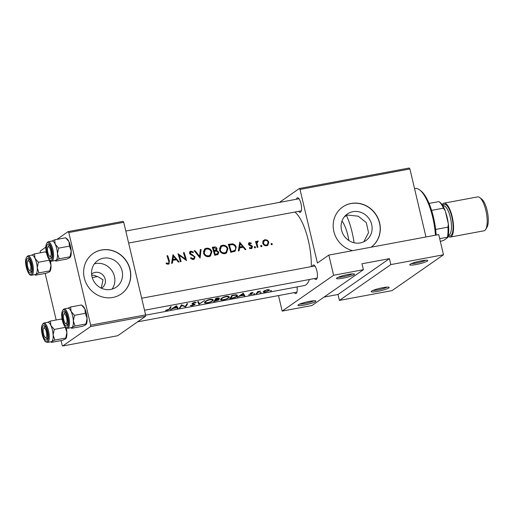 <?xml version="1.0" encoding="UTF-8"?>
<svg xmlns="http://www.w3.org/2000/svg" width="514" height="514" viewBox="0 0 514 514"><rect width="100%" height="100%" fill="white"/><g stroke="black" fill="none" stroke-linecap="round" stroke-linejoin="round"><path stroke-width="0.77" d="M336.908 277.926A9.239 1.272 -13.3 0 1 346.083 274.887A9.239 1.272 -13.3 0 1 354.358 274.052A9.239 1.272 -13.3 0 1 354.082 274.727A9.239 1.272 -13.3 0 1 343.667 278.029A9.239 1.272 -13.3 0 1 336.554 278.26A9.239 1.272 -13.3 0 1 336.908 277.926M410.172 264.267A9.239 1.272 -13.3 0 1 419.34 261.234A9.239 1.272 -13.3 0 1 427.616 260.392A9.239 1.272 -13.3 0 1 427.34 261.067A9.239 1.272 -13.3 0 1 416.925 264.369A9.239 1.272 -13.3 0 1 409.812 264.601A9.239 1.272 -13.3 0 1 410.172 264.267M298.332 304.796A9.239 1.272 -13.3 0 1 307.507 301.763A9.239 1.272 -13.3 0 1 315.776 300.921A9.239 1.272 -13.3 0 1 315.5 301.596A9.239 1.272 -13.3 0 1 305.091 304.898A9.239 1.272 -13.3 0 1 297.979 305.13A9.239 1.272 -13.3 0 1 298.332 304.796M371.596 291.142A9.239 1.272 -13.3 0 1 380.765 288.103A9.239 1.272 -13.3 0 1 389.04 287.268A9.239 1.272 -13.3 0 1 388.764 287.943A9.239 1.272 -13.3 0 1 378.349 291.245A9.239 1.272 -13.3 0 1 371.236 291.477A9.239 1.272 -13.3 0 1 371.596 291.142M94.403 263.849A16.204 15.163 -124.9 0 1 95.675 263.553A16.204 15.163 -124.9 0 1 112.193 271.084A16.204 15.163 -124.9 0 1 112.02 289.144M101.399 288.206A8.622 8.063 55.1 0 0 102.093 287.782A8.622 8.063 55.1 0 0 104.631 277.592A8.622 8.063 55.1 0 0 95.206 272.394A8.622 8.063 55.1 0 0 92.237 273.634A8.622 8.063 55.1 0 0 91.595 274.135M103.359 258.195A16.204 15.163 55.1 0 0 97.788 260.521A16.204 15.163 55.1 0 0 93.021 279.674A16.204 15.163 55.1 0 0 110.748 289.44A16.204 15.163 55.1 0 0 116.318 287.114A16.204 15.163 55.1 0 0 121.086 267.967A16.204 15.163 55.1 0 0 103.359 258.195M101.586 249.977A24.633 23.04 55.1 0 0 93.118 253.511A24.633 23.04 55.1 0 0 85.877 282.616A24.633 23.04 55.1 0 0 112.81 297.458A24.633 23.04 55.1 0 0 121.278 293.931A24.633 23.04 55.1 0 0 128.519 264.826A24.633 23.04 55.1 0 0 101.586 249.977M121.208 293.976A24.633 23.04 55.1 0 0 128.359 264.883A24.633 23.04 55.1 0 0 101.444 250.074A24.633 23.04 55.1 0 0 93.047 253.556M344.136 217.075L346.442 215.469A36.944 12.028 79.4 0 1 352.129 232.367A36.944 12.028 79.4 0 1 354.075 242.775M352.906 211.678A16.204 15.163 55.1 0 0 347.335 214.004A16.204 15.163 55.1 0 0 342.568 233.157A16.204 15.163 55.1 0 0 360.295 242.923A16.204 15.163 55.1 0 0 365.865 240.603A16.204 15.163 55.1 0 0 370.633 221.45A16.204 15.163 55.1 0 0 352.906 211.678M363.777 241.805L368.519 232.656L366.347 222.671L358.297 216.201L348.01 215.09L346.442 215.469M371.127 247.195A24.633 23.04 55.1 0 0 377.983 218.129A24.633 23.04 55.1 0 0 351.126 203.46A24.633 23.04 55.1 0 0 342.665 206.994A24.633 23.04 55.1 0 0 333.804 231.281A24.633 23.04 55.1 0 0 352.623 250.646M371.114 247.195A24.633 23.04 55.1 0 0 377.803 218.142A24.633 23.04 55.1 0 0 350.985 203.563A24.633 23.04 55.1 0 0 342.594 207.046M312.281 266.432A7.389 2.403 79.4 0 1 313.032 265.121A7.389 2.403 79.4 0 1 314.26 265.275A7.389 2.403 79.4 0 1 317.08 271.803A7.389 2.403 79.4 0 1 316.804 278.916A7.389 2.403 79.4 0 1 316.399 279.365A7.389 2.403 79.4 0 1 314.536 278.543M314.909 265.969A6.155 2.005 -100.6 0 0 314.735 265.976A6.155 2.005 -100.6 0 0 314.459 266.098M297.034 286.934A7.389 2.403 79.4 0 1 296.584 292.993A7.389 2.403 79.4 0 1 296.18 293.449A7.389 2.403 79.4 0 1 294.323 292.627M296.398 199.246A7.389 2.403 79.4 0 1 297.15 197.929A7.389 2.403 79.4 0 1 298.377 198.083A7.389 2.403 79.4 0 1 301.198 204.611A7.389 2.403 79.4 0 1 300.921 211.723A7.389 2.403 79.4 0 1 300.517 212.179A7.389 2.403 79.4 0 1 298.653 211.35M299.026 198.777A6.155 2.005 -100.6 0 0 298.852 198.789A6.155 2.005 -100.6 0 0 298.576 198.905M101.245 288.136L103.025 279.815L97.583 276.513L92.25 277.599M309.37 279.507A38.177 12.432 79.4 0 1 305.926 284.865A38.177 12.432 79.4 0 1 304.224 285.598L145.603 315.166M294.882 212.057A38.177 12.432 79.4 0 1 311.285 266.618M170.442 306.826A38.177 12.432 79.4 0 1 169.067 309.203L165.424 310.437L167.089 310.347L169.761 309.1A38.177 12.432 -100.6 0 0 171.162 306.691L170.442 306.826M179.29 308.027L180.009 307.892A38.177 12.432 -100.6 0 0 181.731 305.509L185.451 306.877A38.177 12.432 -100.6 0 0 187.597 303.626L186.878 303.761A38.177 12.432 79.4 0 1 185.233 306.485L181.436 304.776A38.177 12.432 79.4 0 1 179.29 308.027M197.665 301.75L198.912 304.372L204.546 300.465L199.458 303.832L198.436 301.609L197.665 301.75M218.88 299.604L218.983 300.028L218 299.527L219.369 298.608C219.529 297.959 218.842 297.786 217.306 298.088L215.745 298.383A38.177 12.432 79.4 0 1 213.599 301.628L219.067 299.784M229.629 298.64L232.11 298.178C234.718 297.747 236.446 297.047 237.307 296.083L237.474 295.447L235.862 294.773L231.769 295.396A38.177 12.432 79.4 0 1 229.629 298.64M253.139 292.678L251.854 292.582L249.977 293.533L251.552 294.162L248.628 294.933L252.278 294.021L250.703 293.385L253.139 292.678M250.761 293.565L250.614 293.012M251.423 293.648L251.552 294.162M257.745 291.522A38.177 12.432 79.4 0 1 256.133 293.706L256.852 293.571A38.177 12.432 -100.6 0 0 257.418 292.954L260.495 291.053L258.24 291.779A38.177 12.432 -100.6 0 0 258.465 291.393L257.745 291.522M263.335 291.56C262.975 292.17 263.701 292.312 265.507 291.978L269.394 290.429L269.15 289.742L267.171 289.723L264.691 290.577L263.219 291.888M269.24 289.787L269.394 290.429L269.15 289.742M173.032 254.655L171.547 263.374L172.331 263.232L172.839 260.392L176.475 259.718L178.371 262.101L179.148 261.96L172.922 254.732M190.443 258.201L193.354 259.531L194.241 259.165L195.05 256.897L190.219 253.145L191.06 251.931L192.962 252.65L193.45 252.04L190.861 251.121L190.084 251.436L189.512 253.312L190.347 254.43L193.817 256.28L194.324 257.019L193.797 258.42L193.136 258.69L191.002 257.662L190.443 258.201M189.422 252.933L191.06 251.931M206.3 248.243L204.79 248.86L203.505 253.196C204.476 255.715 206.275 256.859 208.909 256.634L210.477 255.998L211.916 251.59C210.901 249.072 209.031 247.96 206.3 248.243L205.369 248.892L207.412 248.969M222.324 245.255L220.814 245.872L219.529 250.209C220.5 252.727 222.299 253.871 224.933 253.646L226.501 253.01L227.94 248.603C226.925 246.084 225.055 244.972 222.324 245.255L221.393 245.904L223.442 245.981M239.807 242.21L238.323 250.928L239.106 250.781L239.614 247.947L243.244 247.273L245.139 249.656L245.923 249.515L239.697 242.287M254.359 246.836L254.783 246.54L254.302 247.343L255.143 247.902L255.638 247.099L254.539 246.643M260.726 245.647L261.157 245.351L260.669 246.161L261.517 246.714L262.005 245.91L260.906 245.454M271.103 243.713L271.527 243.418L271.045 244.227L271.893 244.78L272.381 243.977L271.283 243.52M264.883 239.672L262.962 241.04L262.782 243.263C263.47 245.101 264.761 245.936 266.657 245.756L267.826 245.287L268.841 242.139L267.415 240.205L264.883 239.672L263.759 240.456L264.871 240.436M256.769 241.619L257.63 241.021L256.505 242.242A38.177 12.432 -100.6 0 0 256.235 241.387L255.516 241.522A38.177 12.432 79.4 0 1 257.225 247.407L257.944 247.273A38.177 12.432 -100.6 0 0 257.405 245.268L256.949 243.225L258.324 241.105L257.148 241.22M255.978 242.981L257.72 241.76M248.635 243.173L249.566 242.524L248.57 244.323L249.104 245.172L251.764 246.759L250.993 247.909L249.663 247.497L249.335 248.14L251.224 248.635L251.886 248.365L252.477 246.591L251.95 245.731L249.277 244.156L249.798 243.238L250.999 243.655L251.327 243.071L249.007 242.749M248.352 244.163L249.798 243.238M250.01 248.705L251.404 247.742L250.074 248.545M230.722 252.348L235.155 251.166L236.189 247.17C235.669 245.384 234.455 244.278 232.559 243.854L228.3 244.349A38.177 12.432 79.4 0 1 230.722 252.348M212.276 247.337A38.177 12.432 79.4 0 1 214.698 255.336L217.994 254.481L218.791 252.143L216.645 250.376L217.043 248.513C216.4 247.183 215.334 246.694 213.837 247.048L212.276 247.337M194.196 250.71L200.107 258.054L201.077 249.425L200.306 249.573L199.593 256.332L194.967 250.569L194.196 250.71M180.382 261.729L181.101 261.594A38.177 12.432 -100.6 0 0 179.251 255.285L186.55 260.579A38.177 12.432 -100.6 0 0 184.128 252.586L183.408 252.721A38.177 12.432 79.4 0 1 185.361 258.979L177.966 253.736A38.177 12.432 79.4 0 1 180.382 261.729M166.973 255.786A38.177 12.432 79.4 0 1 168.65 261.054C169.145 262.108 168.971 262.879 168.117 263.354L166.369 262.911L166.118 263.618L168.296 264.202L169.042 263.907L169.389 261.003A38.177 12.432 -100.6 0 0 167.692 255.651L166.973 255.786M167.101 264.17L168.489 263.2L167.063 264.087M271.129 290.603L270.268 290.93L270.737 291.001L271.578 290.583M270.268 290.93L270.672 290.725M260.752 292.537L259.891 292.864L260.367 292.935L261.202 292.517M259.891 292.864L260.296 292.659M254.385 293.725L253.524 294.053L253.993 294.124L254.835 293.706M253.524 294.053L253.929 293.847M243.276 293.25L237.23 297.227L239.967 296.025L243.604 295.351L244.047 295.955L244.831 295.807L243.276 293.25M220.679 299.154C220.21 300.054 221.219 300.266 223.725 299.791C226.391 299.296 228.184 298.557 229.115 297.567C229.572 296.475 228.505 296.077 225.916 296.385C223.294 297.073 221.547 297.991 220.679 299.154L220.525 299.643M228.871 296.552L229.115 297.567L229.263 297.002M204.656 302.142C204.18 303.042 205.195 303.247 207.701 302.778C210.367 302.283 212.16 301.545 213.092 300.555C213.548 299.463 212.481 299.064 209.885 299.373C207.264 300.06 205.523 300.979 204.656 302.142L204.501 302.63M212.847 299.54L213.092 300.555L213.233 299.99M194.973 304.204L192.75 303.414L194.17 302.695L196.258 302.553L194.446 302.251L192.018 303.568L192.159 304.044L194.343 304.706L190.219 305.599L192.146 305.676L195.127 304.365M194.163 303.986L194.343 304.706M192.018 303.568L192.159 304.044L192.037 303.536M193.013 303.8L192.641 302.958M176.501 305.695L170.455 309.672L173.199 308.471L176.829 307.796L177.279 308.4L178.056 308.259L176.501 305.695M339.407 300.42L390.846 264.594L443.498 254.777L392.066 290.609L339.407 300.42L338.006 294.483L389.439 258.658L390.846 264.594M56.99 239.376L68.144 231.602L123.09 221.361L123.726 222.299L68.78 232.54L90.67 325.137L145.616 314.896L145.539 316.328L90.593 326.57L90.67 325.137M123.726 222.299L145.616 314.896M61.044 340.602L62.091 345.042L62.734 345.98L90.593 326.57M62.734 345.98L117.674 335.738L145.539 316.328M45.881 247.112L40.285 251.012L40.291 252.804M45.161 273.416L56.174 319.991M68.78 232.54L68.144 231.602M279.404 202.413L299.373 188.503L409.26 168.02L409.902 168.958L425.977 236.973M409.902 168.958L300.009 189.441L317.408 263.039L328.838 255.079L333.612 275.26L363.372 269.715L311.934 305.541L282.173 311.092L333.612 275.26M328.838 255.079L438.731 234.596L443.498 254.777M278.504 295.576L282.173 311.092M300.009 189.441L299.373 188.503M137.643 321.828L296.771 292.17A6.155 2.005 -100.6 0 0 296.944 292.113M128.628 243.045L301.108 210.894A6.155 2.005 -100.6 0 0 301.275 210.836M144.511 310.238L316.99 278.087A6.155 2.005 -100.6 0 0 317.157 278.029M97.114 276.693A8.622 8.063 55.1 0 0 91.723 275.26M324.083 297.079L338.006 294.483M389.439 258.658L361.965 263.778L363.372 269.715M338.193 277.258A8.006 1.099 166.7 0 0 345.466 276.211A8.006 1.099 166.7 0 0 352.443 273.885M411.451 263.598A8.006 1.099 166.7 0 0 418.73 262.551A8.006 1.099 166.7 0 0 425.701 260.232M372.875 290.474A8.006 1.099 166.7 0 0 380.148 289.427A8.006 1.099 166.7 0 0 387.126 287.101M299.617 304.127A8.006 1.099 166.7 0 0 306.89 303.08A8.006 1.099 166.7 0 0 313.861 300.761M271.379 244.677L272.381 243.977M263.258 240.591L263.759 240.456M266.779 240.655L267.415 240.205M268.199 242.589L268.841 242.139M267.556 244.491L267.029 245.666M265.108 240.379C266.58 240.256 267.582 240.893 268.128 242.274L267.351 244.658L266.458 245.024C265.018 245.159 264.035 244.529 263.502 243.135L264.273 240.719L265.108 240.379M265.404 245.756L266.458 245.024M265.667 245.801L267.351 244.658M262.885 243.565L263.502 243.135M264.273 240.719L262.673 241.927M261.003 246.611L262.005 245.91M255.612 241.824L256.235 241.387M255.882 242.679L256.505 242.242M256.505 241.805L257.18 241.895L258.324 241.105M256.203 243.745L256.949 243.225M254.629 247.793L255.638 247.099M248.583 243.289L249.386 243.443M250.736 243.482L251.327 243.071M248.667 244.58L249.277 244.156M249.014 245.082L249.637 244.651M251.32 246.167L251.95 245.731M251.796 247.067L252.477 246.591M251.166 247.902L251.031 248.66M239.505 243.745L239.762 244.092M241.927 247.003L242.261 247.452M238.753 248.551L239.614 247.947M240.269 243.745L242.627 246.514L239.762 247.048L240.269 243.745L239.421 244.336M238.869 247.876L241.342 247.414L242.627 246.514M238.907 247.652L239.762 247.048M228.46 244.805L231.583 244.542L232.559 243.854M231.583 244.542L232.09 244.658M235.553 247.619L236.189 247.17M235.007 250.067L234.352 251.577M231.216 251.372A38.177 12.432 -100.6 0 0 229.295 245.017L232.399 244.677C233.979 244.927 235.007 245.801 235.47 247.305C235.894 248.699 235.528 249.785 234.371 250.569L230.58 251.815M228.679 245.448L229.295 245.017M234.615 250.414L232.99 251.526L234.615 250.414M230.677 252.181L232.99 251.526M220.384 246.232L221.393 245.904M227.304 249.046L227.94 248.603M226.687 251.667L225.749 253.415M222.639 246.045C224.843 245.814 226.372 246.714 227.22 248.731L226.031 252.258L224.682 252.811C222.543 253.023 221.065 252.111 220.249 250.074L221.361 246.572L222.639 246.045M223.436 253.678L224.682 252.811M223.629 253.704L226.031 252.258M219.626 250.504L220.249 250.074M221.361 246.572L219.362 248.32M212.436 247.793L214.666 247.767M216.388 248.969L217.043 248.513M215.919 249.296L215.411 251.237M215.539 251.147L216.645 250.376M218.122 252.605L218.791 252.143M217.525 253.736L217.171 254.86M213.271 248.005L214.248 247.825L216.323 248.667L215.88 250.01L214.094 250.536A38.177 12.432 -100.6 0 0 213.271 248.005L212.655 248.435M213.528 251.179L214.576 250.446M213.554 251.256L215.88 250.01M213.464 250.973L214.094 250.536M214.338 251.359L216.343 251.083L218.077 252.278L217.538 253.723L215.193 254.359A38.177 12.432 -100.6 0 0 214.338 251.359L213.715 251.796M214.653 255.169L216.214 254.167M214.833 255.137L217.538 253.723M214.556 254.803L215.193 254.359M204.354 249.219L205.369 248.892M211.273 252.033L211.916 251.59M210.663 254.655L209.718 256.402M206.615 249.033C208.819 248.802 210.348 249.701 211.196 251.719L210.008 255.246L208.658 255.799C206.519 256.011 205.041 255.098 204.219 253.061L205.337 249.56L206.615 249.033M207.412 256.666L208.658 255.799M207.605 256.692L210.008 255.246M203.602 253.492L204.219 253.061M205.337 249.56L203.332 251.307M194.408 250.954L194.967 250.569M199.014 256.737L199.593 256.332M200.274 249.984L201.077 249.425M192.075 259.429L193.136 258.69M192.242 259.486L193.797 258.42M189.679 251.834L190.861 251.121M189.929 251.77L191.195 251.918M192.776 252.509L193.45 252.04M189.608 253.569L190.219 253.145M190.45 254.507L191.073 254.07M191.703 255.143L192.397 254.655M194.376 257.366L195.05 256.897M193.765 258.439L193.425 259.519M184.789 259.377L185.361 258.979M183.511 253.016L184.128 252.586M178.634 255.715L179.251 255.285M172.73 256.19L172.993 256.537M175.152 259.454L175.486 259.904M171.978 260.996L172.839 260.392M173.494 256.19L175.852 258.966L172.993 259.499L173.494 256.19L172.646 256.782M172.094 260.322L174.567 259.859L175.852 258.966M172.132 260.097L172.993 259.499M167.076 256.081L167.692 255.651M168.309 263.329L168.181 264.222M166.697 263.933L167.558 263.335M266.984 290.05C268.366 289.87 268.931 290.044 268.674 290.571L265.712 291.772C264.337 292.016 263.785 291.901 264.048 291.432L266.92 289.774M263.83 291.097L263.965 291.682L263.952 291.008M258.163 291.444L258.24 291.779M257.938 291.489L258.099 292.177M256.73 293.051L256.852 293.571M252.413 292.53L252.522 292.986M250.575 293.038L250.793 293.963M243.52 293.732L244.047 295.955M243.122 293.314L243.604 295.351M242.839 294.053L243.45 295.113L240.584 295.646L242.839 294.053L242.736 293.642M243.038 293.385L243.45 295.113M240.513 295.325L240.584 295.646M237.044 294.985L237.307 296.083M230.587 298.268A38.177 12.432 -100.6 0 0 232.289 295.685L235.264 295.235C236.543 295.254 236.986 295.582 236.588 296.212L233.857 297.606L230.587 298.268L230.452 297.696M232.206 295.312L232.289 295.685M235.161 294.818L235.264 295.235M236.498 294.818L236.588 296.212M225.749 296.809C227.85 296.546 228.73 296.841 228.396 297.702C227.625 298.531 226.134 299.148 223.937 299.559C221.887 299.938 221.046 299.758 221.399 299.019C222.132 298.088 223.584 297.349 225.749 296.809L225.665 296.437M228.287 296.334L228.396 297.702M221.104 298.673L221.277 299.418L221.283 298.512M216.266 298.673L218.643 298.75L215.617 299.861A38.177 12.432 -100.6 0 0 216.266 298.673L216.176 298.3M217.152 298.12L217.242 298.493M218.534 297.934L218.643 298.75M215.424 299.058L215.617 299.861M215.398 300.202L218.264 300.163L214.563 301.255A38.177 12.432 -100.6 0 0 215.398 300.202L215.218 299.45M217.261 299.514L217.345 299.868M218.199 299.527L218.264 300.163M214.428 300.684L214.563 301.255M209.725 299.797C211.826 299.533 212.706 299.829 212.372 300.69C211.595 301.512 210.11 302.136 207.913 302.547C205.863 302.926 205.015 302.746 205.375 302.007C206.108 301.075 207.56 300.337 209.725 299.797L209.635 299.424M212.263 299.321L212.372 300.69M205.08 301.66L205.253 302.399L205.253 301.5M198.263 301.641L198.912 304.372M198.365 301.622L199.014 304.352M195.314 302.187L195.481 302.913M194.086 302.328L194.17 302.695M179.887 307.378L180.009 307.892M185.329 306.363L185.451 306.877M185.188 306.472L185.291 306.909M181.551 304.757L181.731 305.509M176.752 306.177L177.279 308.4M176.347 305.759L176.829 307.796M176.064 306.498L176.675 307.558L173.816 308.092L176.064 306.498L175.968 306.087M176.27 305.83L176.675 307.558M173.738 307.77L173.816 308.092M435.429 235.213A36.944 12.028 -100.6 0 0 432.717 217.345A36.944 12.028 -100.6 0 0 419.713 189.949L420.934 190.9A35.717 11.629 79.4 0 1 433.501 217.377A35.717 11.629 79.4 0 1 436.155 235.078M348.852 240.533A22.166 7.215 -100.6 0 0 347.843 235.348A22.166 7.215 -100.6 0 0 342.003 221.007M419.713 189.949A36.944 12.028 -100.6 0 0 415.228 188.49L414.547 188.612M48.168 246.823A4.928 1.606 -100.6 0 0 47.898 247.125A4.928 1.606 -100.6 0 0 47.712 251.866A4.928 1.606 -100.6 0 0 49.595 256.216A4.928 1.606 -100.6 0 0 50.411 256.319A4.928 1.606 -100.6 0 0 50.719 250.575A4.928 1.606 -100.6 0 0 48.168 246.823M50.154 256.415A6.155 2.005 -100.6 0 0 51.561 257.411A6.155 2.005 -100.6 0 0 51.734 257.353A6.155 2.005 79.4 0 1 51.561 257.411A6.155 2.005 79.4 0 1 50.815 257.167L49.595 256.216M47.898 247.125L48.695 245.801A6.155 2.005 79.4 0 1 49.029 245.422A6.155 2.005 79.4 0 1 49.305 245.3A6.155 2.005 79.4 0 1 49.485 245.294A6.155 2.005 -100.6 0 0 49.305 245.3A6.155 2.005 -100.6 0 0 48.451 246.36M86.134 324.469L86.268 324.238A9.856 3.206 79.4 0 0 87.084 318.372L85.369 313.309L84.842 308.875A9.856 3.206 79.4 0 0 82.876 306.048L81.475 304.963L84.842 308.875A9.856 3.206 79.4 0 1 86.346 313.354A9.856 3.206 79.4 0 1 87.084 318.372L85.966 323.961L75.063 325.992L73.348 320.935L74.466 315.345L71.105 311.433L70.572 306.993L67.507 308.406M63.029 320.254A7.389 2.403 79.4 0 1 64.713 311.786A7.389 2.403 79.4 0 1 67.315 317.267A7.389 2.403 79.4 0 1 67.257 325.426A7.389 2.403 79.4 0 1 63.029 320.254M63.781 314.317A4.928 1.606 -100.6 0 0 63.595 319.053A4.928 1.606 -100.6 0 0 65.477 323.409A4.928 1.606 -100.6 0 0 66.293 323.512A4.928 1.606 -100.6 0 0 66.602 317.768A4.928 1.606 -100.6 0 0 64.051 314.009A4.928 1.606 -100.6 0 0 63.781 314.317L64.578 312.987A6.155 2.005 79.4 0 1 64.912 312.608A6.155 2.005 79.4 0 1 65.188 312.493A6.155 2.005 79.4 0 1 65.368 312.486A6.155 2.005 -100.6 0 0 65.188 312.493A6.155 2.005 -100.6 0 0 64.334 313.553M67.662 328.317L71.555 327.591A9.85 3.206 -100.6 0 0 72.609 315.917A9.85 3.206 -100.6 0 0 67.944 308.22L64.051 308.946A9.85 3.206 79.4 0 1 68.715 316.643A9.85 3.206 79.4 0 1 67.662 328.317L65.766 327.643C65.49 327.874 63.106 324.019 62.496 320.646C61.025 314.581 61.545 310.681 64.051 308.946M85.735 324.848L85.966 323.961L85.735 324.848L82.664 326.262L71.761 328.292L70.996 327.694M81.475 304.963L70.572 306.993M85.369 313.309L74.466 315.345M71.761 328.292L71.999 327.405L75.063 325.992M67.874 308.233A9.856 3.206 79.4 0 1 71.105 311.433A9.856 3.206 79.4 0 1 73.348 320.935A9.856 3.206 79.4 0 1 71.999 327.405A9.856 3.206 -100.6 0 1 71.485 327.604M66.036 323.608A6.155 2.005 -100.6 0 0 67.443 324.597A6.155 2.005 -100.6 0 0 67.617 324.546A6.155 2.005 79.4 0 1 67.443 324.597A6.155 2.005 79.4 0 1 66.698 324.353L65.477 323.409M30.197 270.403A4.928 1.606 -100.6 0 0 30.499 264.659A4.928 1.606 -100.6 0 0 27.949 260.906A4.928 1.606 -100.6 0 0 27.679 261.208A4.928 1.606 -100.6 0 0 27.493 265.95A4.928 1.606 -100.6 0 0 29.375 270.3A4.928 1.606 -100.6 0 0 30.197 270.403M27.679 261.208L28.476 259.885A6.155 2.005 79.4 0 1 28.816 259.506A6.155 2.005 79.4 0 1 29.086 259.384A6.155 2.005 79.4 0 1 29.266 259.377A6.155 2.005 -100.6 0 0 29.086 259.384A6.155 2.005 -100.6 0 0 28.231 260.444M29.934 270.499A6.155 2.005 -100.6 0 0 31.348 271.495A6.155 2.005 -100.6 0 0 31.515 271.437A6.155 2.005 79.4 0 1 31.348 271.495A6.155 2.005 79.4 0 1 30.596 271.251L29.375 270.3M66.261 328.016A9.856 3.206 79.4 0 1 66.871 332.455L65.747 338.045L54.844 340.075L53.135 335.012L54.253 329.429L50.886 325.516L50.353 321.077L47.288 322.49M65.201 327.039L66.871 332.455A9.856 3.206 79.4 0 1 66.049 338.321L65.914 338.553M42.81 334.338A7.389 2.403 79.4 0 1 44.5 325.87A7.389 2.403 79.4 0 1 47.095 331.35A7.389 2.403 79.4 0 1 47.044 339.51A7.389 2.403 79.4 0 1 42.81 334.338M43.561 328.401A4.928 1.606 -100.6 0 0 43.375 333.136A4.928 1.606 -100.6 0 0 45.258 337.492A4.928 1.606 -100.6 0 0 46.08 337.595A4.928 1.606 -100.6 0 0 46.382 331.851A4.928 1.606 -100.6 0 0 43.831 328.093A4.928 1.606 -100.6 0 0 43.561 328.401L44.365 327.071A6.155 2.005 79.4 0 1 44.699 326.692A6.155 2.005 79.4 0 1 44.969 326.576A6.155 2.005 79.4 0 1 45.148 326.57A6.155 2.005 -100.6 0 0 44.969 326.576A6.155 2.005 -100.6 0 0 44.114 327.636M47.449 342.401L51.342 341.675A9.85 3.206 -100.6 0 0 52.389 330.001A9.85 3.206 -100.6 0 0 47.731 322.304L43.838 323.03A9.85 3.206 79.4 0 1 48.502 330.727A9.85 3.206 79.4 0 1 47.449 342.401L45.547 341.726C45.277 341.958 42.893 338.103 42.276 334.73C40.805 328.664 41.326 324.764 43.838 323.03M65.516 338.932L65.747 338.045L65.516 338.932L62.451 340.345L51.548 342.375L50.777 341.778M62.322 319.869L61.256 319.046L50.353 321.077M61.256 319.046L62.348 319.984M65.156 327.392L54.253 329.429M51.548 342.375L51.779 341.489L54.844 340.075M47.654 322.317A9.856 3.206 79.4 0 1 50.886 325.516A9.856 3.206 79.4 0 1 53.135 335.012A9.856 3.206 79.4 0 1 51.779 341.489A9.856 3.206 -100.6 0 1 51.265 341.688M45.817 337.692A6.155 2.005 -100.6 0 0 47.23 338.681A6.155 2.005 -100.6 0 0 47.397 338.63A6.155 2.005 79.4 0 1 47.23 338.681A6.155 2.005 79.4 0 1 46.478 338.437L45.258 337.492M31.772 255.13A9.856 3.206 -100.6 0 1 35.003 258.324A9.856 3.206 79.4 0 1 36.507 262.808A9.85 3.206 -100.6 0 0 31.842 255.117L27.955 255.837A9.85 3.206 79.4 0 1 32.613 263.534A9.85 3.206 79.4 0 1 31.566 275.208L35.453 274.482A9.85 3.206 -100.6 0 0 36.507 262.808A9.856 3.206 79.4 0 1 37.252 267.826L38.37 262.236L35.003 258.324L34.47 253.884L31.405 255.297M31.213 264.157A7.389 2.403 79.4 0 1 31.155 272.324A7.389 2.403 79.4 0 1 26.927 267.145A7.389 2.403 79.4 0 1 28.617 258.683A7.389 2.403 79.4 0 1 31.213 264.157M46.44 252.682L45.373 251.854L46.466 252.798M45.373 251.854L34.47 253.884M49.318 259.853L49.273 260.206L38.37 262.236M49.273 260.206L50.982 265.263L49.864 270.852L38.961 272.883L37.252 267.826A9.856 3.206 79.4 0 1 35.896 274.296L38.961 272.883M49.633 271.739L49.864 270.852L49.633 271.739L46.568 273.152L35.665 275.183L34.894 274.592M35.665 275.183L35.896 274.296A9.856 3.206 79.4 0 1 35.382 274.502M50.378 260.823A9.856 3.206 79.4 0 1 50.982 265.263A9.856 3.206 79.4 0 1 50.166 271.135L50.031 271.36M51.991 241.047A9.856 3.206 -100.6 0 1 55.223 244.24A9.856 3.206 79.4 0 1 56.726 248.725A9.85 3.206 -100.6 0 0 52.062 241.034L48.168 241.753A9.85 3.206 79.4 0 1 52.833 249.451A9.85 3.206 79.4 0 1 51.779 261.125L55.673 260.399A9.85 3.206 -100.6 0 0 56.726 248.725A9.856 3.206 79.4 0 1 57.465 253.743L58.583 248.153L55.223 244.24L54.69 239.8L51.625 241.22M51.432 250.074A7.389 2.403 79.4 0 1 51.374 258.24A7.389 2.403 79.4 0 1 47.147 253.061A7.389 2.403 79.4 0 1 48.83 244.6A7.389 2.403 79.4 0 1 51.432 250.074M69.486 246.122L71.202 251.179A9.856 3.206 79.4 0 0 68.96 241.683A9.856 3.206 79.4 0 0 66.993 238.856L65.593 237.77L68.96 241.683L69.486 246.122L58.583 248.153M65.593 237.77L54.69 239.8M59.181 258.799L57.465 253.743A9.856 3.206 79.4 0 1 56.116 260.219L59.181 258.799L70.084 256.769L69.853 257.655L66.781 259.069L55.878 261.099L55.114 260.508M70.251 257.276L70.386 257.051A9.856 3.206 79.4 0 0 71.202 251.179L69.853 257.655M55.878 261.099L56.116 260.219A9.856 3.206 79.4 0 1 55.602 260.418M435.647 229.443L447.919 227.156L448.381 224.059A19.705 6.419 79.4 0 1 447.655 237.603L443.678 240.372L440.344 241.439M445.252 210.836L443.428 208.164A20.939 6.817 -100.6 0 0 439.02 201.642L440.241 202.587A19.705 6.419 79.4 0 1 445.252 210.836L448.381 224.059M431.58 210.374L443.428 208.164M447.655 237.603L447.379 237.211A20.939 6.817 -100.6 0 0 447.919 227.156M439.688 238.644L447.379 237.211M429.068 203.441L438.962 201.597A20.939 6.817 -100.6 0 1 439.02 201.642M479.774 197.575L481.727 199.091A15.272 4.973 79.4 0 1 487.099 210.412A15.272 4.973 79.4 0 1 486.976 227.278L485.704 229.398A17.238 5.615 -100.6 0 0 485.839 210.354A17.238 5.615 -100.6 0 0 479.774 197.575A17.238 5.615 -100.6 0 0 477.679 196.888L444.025 203.165A17.238 5.615 -100.6 0 0 442.201 204.752M445.619 212.391A16.011 5.211 79.4 0 1 447.244 217.73A16.011 5.211 79.4 0 1 448.247 223.506M448.067 236.234A17.238 5.615 -100.6 0 0 450.341 237.063A17.238 5.615 -100.6 0 0 452.185 216.632A17.238 5.615 -100.6 0 0 444.025 203.165M450.341 237.063L483.995 230.792A17.238 5.615 -100.6 0 0 485.704 229.398M256.769 245.711L257.405 245.268M249.9 245.621L250.652 245.101M228.968 244.715L229.919 244.054M230.754 252.168L232.135 251.205M212.886 247.709L213.837 247.048M168.753 261.446L169.389 261.003M257.27 292.312L257.418 292.954M232.765 295.209L232.855 295.582M193.078 303.813L193.18 304.256M169.601 308.426L169.761 309.1M62.528 320.601A9.111 2.968 -100.6 0 0 67.25 327.546A9.111 2.968 -100.6 0 0 67.816 316.92A9.111 2.968 -100.6 0 0 63.093 309.974A9.111 2.968 -100.6 0 0 62.528 320.601M42.315 334.685A9.111 2.968 -100.6 0 0 47.031 341.63A9.111 2.968 -100.6 0 0 47.596 331.003A9.111 2.968 -100.6 0 0 42.88 324.058A9.111 2.968 -100.6 0 0 42.315 334.685M31.714 263.81A9.111 2.968 -100.6 0 0 26.998 256.871A9.111 2.968 -100.6 0 0 26.426 267.492A9.111 2.968 -100.6 0 0 31.148 274.437A9.111 2.968 -100.6 0 0 31.714 263.81M51.933 249.727A9.111 2.968 -100.6 0 0 47.211 242.788A9.111 2.968 -100.6 0 0 46.645 253.408A9.111 2.968 -100.6 0 0 51.368 260.354A9.111 2.968 -100.6 0 0 51.933 249.727M442.727 205.555A16.011 5.211 79.4 0 1 451.825 216.876A16.011 5.211 79.4 0 1 448.272 235.296M448.336 234.93L448.748 234.853A14.777 4.812 -100.6 0 0 450.322 217.338A14.777 4.812 -100.6 0 0 443.331 205.799L442.92 205.876M268.758 290.294L268.604 289.62M251.584 294.072L251.487 293.648M194.388 304.59L194.247 303.999M192.718 303.588L192.577 303.003M125.795 231.043L298.852 198.789M27.955 255.837C25.443 257.578 24.923 261.472 26.394 267.537C28.039 273.172 29.761 275.729 31.566 275.208M314.735 265.976L141.678 298.236M48.168 241.753C45.662 243.495 45.142 247.395 46.613 253.453C48.258 259.088 49.98 261.645 51.779 261.125"/></g></svg>
